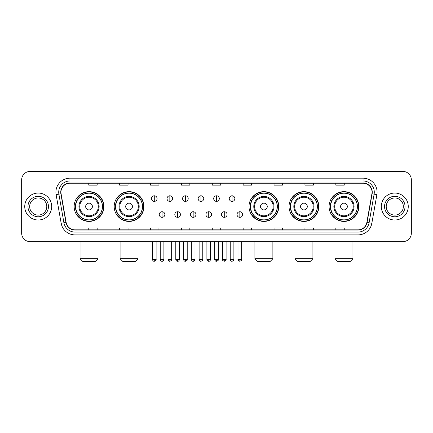 <?xml version="1.0" encoding="UTF-8"?>
<svg xmlns="http://www.w3.org/2000/svg" width="433" height="433" viewBox="0 0 433 433"><rect width="100%" height="100%" fill="white"/><g stroke="black" fill="none" stroke-linecap="round" stroke-linejoin="round"><path stroke-width="0.65" d="M329.085 206.536A14.879 14.879 0 0 0 343.964 221.415A14.879 14.879 0 0 0 358.849 206.536A14.879 14.879 0 0 0 343.964 191.651A14.879 14.879 0 0 0 329.085 206.536M289.049 206.536A14.879 14.879 0 0 0 303.928 221.415A14.879 14.879 0 0 0 318.812 206.536A14.879 14.879 0 0 0 303.928 191.651A14.879 14.879 0 0 0 289.049 206.536M249.013 206.536A14.879 14.879 0 0 0 263.892 221.415A14.879 14.879 0 0 0 278.771 206.536A14.879 14.879 0 0 0 263.892 191.651A14.879 14.879 0 0 0 249.013 206.536M114.188 206.536A14.879 14.879 0 0 0 129.072 221.415A14.879 14.879 0 0 0 143.951 206.536A14.879 14.879 0 0 0 129.072 191.651A14.879 14.879 0 0 0 114.188 206.536M74.151 206.536A14.879 14.879 0 0 0 89.036 221.415A14.879 14.879 0 0 0 103.915 206.536A14.879 14.879 0 0 0 89.036 191.651A14.879 14.879 0 0 0 74.151 206.536M77.724 214.113A13.618 13.618 0 0 1 77.724 198.953M117.76 214.113A13.618 13.618 0 0 1 117.76 198.953M252.58 214.113A13.618 13.618 0 0 1 252.58 198.953M292.616 214.113A13.618 13.618 0 0 1 292.616 198.953M332.652 214.113A13.618 13.618 0 0 1 332.652 198.953M21.65 179.863L21.65 233.203A8.422 8.422 0 0 0 30.072 241.63L402.928 241.63A8.422 8.422 0 0 0 411.35 233.203L411.35 179.863A8.422 8.422 0 0 0 402.928 171.436L30.072 171.436A8.422 8.422 0 0 0 21.65 179.863L21.65 233.203M24.741 206.536A13.477 13.477 0 0 0 38.218 220.007A13.477 13.477 0 0 0 51.689 206.536A13.477 13.477 0 0 0 38.218 193.058A13.477 13.477 0 0 0 24.741 206.536A13.477 13.477 0 0 0 38.218 220.007A13.477 13.477 0 0 0 51.689 206.536A13.477 13.477 0 0 0 38.218 193.058A13.477 13.477 0 0 0 24.741 206.536M381.311 206.536A13.477 13.477 0 0 0 394.782 220.007A13.477 13.477 0 0 0 408.259 206.536A13.477 13.477 0 0 0 394.782 193.058A13.477 13.477 0 0 0 381.311 206.536A13.477 13.477 0 0 0 394.782 220.007A13.477 13.477 0 0 0 408.259 206.536A13.477 13.477 0 0 0 394.782 193.058A13.477 13.477 0 0 0 381.311 206.536M60.956 192.214A8.985 8.985 0 0 1 69.94 183.229L363.06 183.229A8.985 8.985 0 0 1 371.909 193.773L366.859 222.41A8.985 8.985 0 0 1 358.01 229.836L74.99 229.836A8.985 8.985 0 0 1 66.141 222.41L61.091 193.773A8.985 8.985 0 0 1 60.956 192.214M60.734 192.214A9.207 9.207 0 0 0 60.874 193.811L65.924 222.448A9.207 9.207 0 0 0 74.99 230.058L358.01 230.058A9.207 9.207 0 0 0 367.076 222.448L372.126 193.811A9.207 9.207 0 0 0 363.06 183.007L69.94 183.007A9.207 9.207 0 0 0 60.734 192.214M56.117 194.65A14.04 14.04 0 0 1 69.94 178.174L363.06 178.174A14.04 14.04 0 0 1 376.883 194.65L371.833 223.287A14.04 14.04 0 0 1 358.01 234.892L74.99 234.892A14.04 14.04 0 0 1 61.167 223.287L56.117 194.65L58.883 194.163A11.231 11.231 0 0 1 69.94 180.983L363.06 180.983A11.231 11.231 0 0 1 374.117 194.163L369.068 222.8A11.231 11.231 0 0 1 358.01 232.083L74.99 232.083A11.231 11.231 0 0 1 63.932 222.8L58.883 194.163A11.231 11.231 0 0 1 58.709 192.214M402.928 171.436L30.072 171.436M30.072 241.63L402.928 241.63M411.35 233.203L411.35 179.863M367.076 222.448L369.068 222.8L374.117 194.163L376.883 194.65M212.289 183.229L212.289 185.129L220.711 185.129L220.711 183.229M181.405 183.229L181.405 185.129L189.827 185.129L189.827 183.229M150.522 183.229L150.522 185.129L158.943 185.129L158.943 183.229M119.638 183.229L119.638 185.129L128.06 185.129L128.06 183.229M88.754 183.229L88.754 185.129L97.176 185.129L97.176 183.229M243.173 183.229L243.173 185.129L251.595 185.129L251.595 183.229M274.057 183.229L274.057 185.129L282.478 185.129L282.478 183.229M304.94 183.229L304.94 185.129L313.362 185.129L313.362 183.229M335.824 183.229L335.824 185.129L344.246 185.129L344.246 183.229M220.711 229.836L220.711 227.937L212.289 227.937L212.289 229.836M189.827 229.836L189.827 227.937L181.405 227.937L181.405 229.836M158.943 229.836L158.943 227.937L150.522 227.937L150.522 229.836M128.06 229.836L128.06 227.937L119.638 227.937L119.638 229.836M97.176 229.836L97.176 227.937L88.754 227.937L88.754 229.836M251.595 229.836L251.595 227.937L243.173 227.937L243.173 229.836M282.478 229.836L282.478 227.937L274.057 227.937L274.057 229.836M313.362 229.836L313.362 227.937L304.94 227.937L304.94 229.836M344.246 229.836L344.246 227.937L335.824 227.937L335.824 229.836M46.775 206.536A8.557 8.557 0 0 0 38.218 197.973A8.557 8.557 0 0 0 29.655 206.536A8.557 8.557 0 0 0 38.218 215.093A8.557 8.557 0 0 0 46.775 206.536A8.557 8.557 0 0 1 38.218 215.093A8.557 8.557 0 0 1 29.655 206.536M95.211 261.564L82.855 261.564L80.051 258.755L98.02 258.755L95.211 261.564M92.402 206.536A3.367 3.367 0 0 0 89.036 203.164A3.367 3.367 0 0 0 85.664 206.536A3.367 3.367 0 0 0 89.036 209.902A3.367 3.367 0 0 0 92.402 206.536M99.141 206.536A10.105 10.105 0 0 0 89.036 196.425A10.105 10.105 0 0 0 78.925 206.536A10.105 10.105 0 0 0 89.036 216.641A10.105 10.105 0 0 0 99.141 206.536A10.105 10.105 0 0 1 89.036 216.641A10.105 10.105 0 0 1 78.925 206.536M102.372 206.536A13.336 13.336 0 0 0 89.036 193.199A13.336 13.336 0 0 0 75.699 206.536A13.336 13.336 0 0 0 89.036 219.867A13.336 13.336 0 0 0 102.372 206.536M103.633 206.536A14.598 14.598 0 0 1 76.554 214.113L77.908 214.113A13.461 13.461 0 0 0 97.939 216.624A13.461 13.461 0 0 0 97.939 196.441A13.461 13.461 0 0 0 77.908 198.953L76.554 198.953A14.598 14.598 0 0 1 103.633 206.536M135.248 261.564L122.891 261.564L120.087 258.755L138.057 258.755L135.248 261.564M132.438 206.536A3.367 3.367 0 0 0 129.072 203.164A3.367 3.367 0 0 0 125.7 206.536A3.367 3.367 0 0 0 129.072 209.902A3.367 3.367 0 0 0 132.438 206.536M139.177 206.536A10.105 10.105 0 0 0 129.072 196.425A10.105 10.105 0 0 0 118.961 206.536A10.105 10.105 0 0 0 129.072 216.641A10.105 10.105 0 0 0 139.177 206.536A10.105 10.105 0 0 1 129.072 216.641A10.105 10.105 0 0 1 118.961 206.536M142.408 206.536A13.336 13.336 0 0 0 129.072 193.199A13.336 13.336 0 0 0 115.735 206.536A13.336 13.336 0 0 0 129.072 219.867A13.336 13.336 0 0 0 142.408 206.536M143.669 206.536A14.598 14.598 0 0 1 116.591 214.113L117.944 214.113A13.461 13.461 0 0 0 137.975 216.624A13.461 13.461 0 0 0 137.975 196.441A13.461 13.461 0 0 0 117.944 198.953L116.591 198.953A14.598 14.598 0 0 1 143.669 206.536M270.068 261.564L257.716 261.564L254.907 258.755L272.877 258.755L270.068 261.564M267.264 206.536A3.367 3.367 0 0 0 263.892 203.164A3.367 3.367 0 0 0 260.525 206.536A3.367 3.367 0 0 0 263.892 209.902A3.367 3.367 0 0 0 267.264 206.536M274.002 206.536A10.105 10.105 0 0 0 263.892 196.425A10.105 10.105 0 0 0 253.787 206.536A10.105 10.105 0 0 0 263.892 216.641A10.105 10.105 0 0 0 274.002 206.536A10.105 10.105 0 0 1 263.892 216.641A10.105 10.105 0 0 1 253.787 206.536M277.228 206.536A13.336 13.336 0 0 0 263.892 193.199A13.336 13.336 0 0 0 250.555 206.536A13.336 13.336 0 0 0 263.892 219.867A13.336 13.336 0 0 0 277.228 206.536M278.495 206.536A14.598 14.598 0 0 1 251.416 214.113L252.769 214.113A13.461 13.461 0 0 0 272.801 216.624A13.461 13.461 0 0 0 272.801 196.441A13.461 13.461 0 0 0 252.769 198.953L251.416 198.953A14.598 14.598 0 0 1 278.495 206.536M310.109 261.564L297.752 261.564L294.943 258.755L312.913 258.755L310.109 261.564M307.3 206.536A3.367 3.367 0 0 0 303.928 203.164A3.367 3.367 0 0 0 300.562 206.536A3.367 3.367 0 0 0 303.928 209.902A3.367 3.367 0 0 0 307.3 206.536M314.039 206.536A10.105 10.105 0 0 0 303.928 196.425A10.105 10.105 0 0 0 293.823 206.536A10.105 10.105 0 0 0 303.928 216.641A10.105 10.105 0 0 0 314.039 206.536A10.105 10.105 0 0 1 303.928 216.641A10.105 10.105 0 0 1 293.823 206.536M317.265 206.536A13.336 13.336 0 0 0 303.928 193.199A13.336 13.336 0 0 0 290.592 206.536A13.336 13.336 0 0 0 303.928 219.867A13.336 13.336 0 0 0 317.265 206.536M318.531 206.536A14.598 14.598 0 0 1 291.452 214.113L292.805 214.113A13.461 13.461 0 0 0 312.837 216.624A13.461 13.461 0 0 0 312.837 196.441A13.461 13.461 0 0 0 292.805 198.953L291.452 198.953A14.598 14.598 0 0 1 318.531 206.536M350.145 261.564L337.789 261.564L334.98 258.755L352.949 258.755L350.145 261.564M347.336 206.536A3.367 3.367 0 0 0 343.964 203.164A3.367 3.367 0 0 0 340.598 206.536A3.367 3.367 0 0 0 343.964 209.902A3.367 3.367 0 0 0 347.336 206.536M354.075 206.536A10.105 10.105 0 0 0 343.964 196.425A10.105 10.105 0 0 0 333.859 206.536A10.105 10.105 0 0 0 343.964 216.641A10.105 10.105 0 0 0 354.075 206.536A10.105 10.105 0 0 1 343.964 216.641A10.105 10.105 0 0 1 333.859 206.536M357.301 206.536A13.336 13.336 0 0 0 343.964 193.199A13.336 13.336 0 0 0 330.628 206.536A13.336 13.336 0 0 0 343.964 219.867A13.336 13.336 0 0 0 357.301 206.536M358.567 206.536A14.598 14.598 0 0 1 331.489 214.113L332.842 214.113A13.461 13.461 0 0 0 352.873 216.624A13.461 13.461 0 0 0 352.873 196.441A13.461 13.461 0 0 0 332.842 198.953L331.489 198.953A14.598 14.598 0 0 1 358.567 206.536M403.345 206.536A8.557 8.557 0 0 0 394.782 197.973A8.557 8.557 0 0 0 386.225 206.536A8.557 8.557 0 0 0 394.782 215.093A8.557 8.557 0 0 0 403.345 206.536A8.557 8.557 0 0 1 394.782 215.093A8.557 8.557 0 0 1 386.225 206.536M154.283 195.781A2.809 2.809 0 0 0 151.474 198.585A2.809 2.809 0 0 0 154.283 201.394A2.809 2.809 0 0 0 157.092 198.585A2.809 2.809 0 0 0 154.283 195.781L154.283 201.394A2.809 2.809 0 0 0 157.092 198.585A2.809 2.809 0 0 0 154.283 195.781M169.839 195.781A2.809 2.809 0 0 0 167.03 198.585A2.809 2.809 0 0 0 169.839 201.394A2.809 2.809 0 0 0 172.643 198.585A2.809 2.809 0 0 0 169.839 195.781L169.839 201.394A2.809 2.809 0 0 0 172.643 198.585A2.809 2.809 0 0 0 169.839 195.781M185.389 195.781A2.809 2.809 0 0 0 182.585 198.585A2.809 2.809 0 0 0 185.389 201.394A2.809 2.809 0 0 0 188.198 198.585A2.809 2.809 0 0 0 185.389 195.781L185.389 201.394A2.809 2.809 0 0 0 188.198 198.585A2.809 2.809 0 0 0 185.389 195.781M200.944 195.781A2.809 2.809 0 0 0 198.135 198.585A2.809 2.809 0 0 0 200.944 201.394A2.809 2.809 0 0 0 203.754 198.585A2.809 2.809 0 0 0 200.944 195.781L200.944 201.394A2.809 2.809 0 0 0 203.754 198.585A2.809 2.809 0 0 0 200.944 195.781M216.5 195.781A2.809 2.809 0 0 0 213.691 198.585A2.809 2.809 0 0 0 216.5 201.394A2.809 2.809 0 0 0 219.309 198.585A2.809 2.809 0 0 0 216.5 195.781L216.5 201.394A2.809 2.809 0 0 0 219.309 198.585A2.809 2.809 0 0 0 216.5 195.781M232.056 195.781A2.809 2.809 0 0 0 229.246 198.585A2.809 2.809 0 0 0 232.056 201.394A2.809 2.809 0 0 0 234.865 198.585A2.809 2.809 0 0 0 232.056 195.781L232.056 201.394A2.809 2.809 0 0 0 234.865 198.585A2.809 2.809 0 0 0 232.056 195.781M162.061 211.726A2.809 2.809 0 0 0 159.252 214.535A2.809 2.809 0 0 0 162.061 217.344A2.809 2.809 0 0 0 164.87 214.535A2.809 2.809 0 0 0 162.061 211.726L162.061 217.344A2.809 2.809 0 0 0 164.87 214.535A2.809 2.809 0 0 0 162.061 211.726M177.617 211.726A2.809 2.809 0 0 0 174.808 214.535A2.809 2.809 0 0 0 177.617 217.344A2.809 2.809 0 0 0 180.42 214.535A2.809 2.809 0 0 0 177.617 211.726L177.617 217.344A2.809 2.809 0 0 0 180.42 214.535A2.809 2.809 0 0 0 177.617 211.726M193.167 211.726A2.809 2.809 0 0 0 190.363 214.535A2.809 2.809 0 0 0 193.167 217.344A2.809 2.809 0 0 0 195.976 214.535A2.809 2.809 0 0 0 193.167 211.726L193.167 217.344A2.809 2.809 0 0 0 195.976 214.535A2.809 2.809 0 0 0 193.167 211.726M208.722 211.726A2.809 2.809 0 0 0 205.913 214.535A2.809 2.809 0 0 0 208.722 217.344A2.809 2.809 0 0 0 211.531 214.535A2.809 2.809 0 0 0 208.722 211.726L208.722 217.344A2.809 2.809 0 0 0 211.531 214.535A2.809 2.809 0 0 0 208.722 211.726M224.278 211.726A2.809 2.809 0 0 0 221.469 214.535A2.809 2.809 0 0 0 224.278 217.344A2.809 2.809 0 0 0 227.087 214.535A2.809 2.809 0 0 0 224.278 211.726L224.278 217.344A2.809 2.809 0 0 0 227.087 214.535A2.809 2.809 0 0 0 224.278 211.726M239.833 211.726A2.809 2.809 0 0 0 237.024 214.535A2.809 2.809 0 0 0 239.833 217.344A2.809 2.809 0 0 0 242.637 214.535A2.809 2.809 0 0 0 239.833 211.726L239.833 217.344A2.809 2.809 0 0 0 242.637 214.535A2.809 2.809 0 0 0 239.833 211.726M363.06 178.174L363.06 183.007M58.883 194.163L60.874 193.811M74.99 234.892L74.99 230.058M358.01 230.058L358.01 234.892M61.167 223.287L65.924 222.448M372.126 193.811L374.117 194.163M69.94 178.174L69.94 183.007M369.068 222.8L371.833 223.287M48.458 206.536A10.24 10.24 0 0 0 38.218 196.29A10.24 10.24 0 0 0 27.972 206.536A10.24 10.24 0 0 0 38.218 216.776A10.24 10.24 0 0 0 48.458 206.536M98.318 206.536A9.288 9.288 0 0 0 89.036 197.248A9.288 9.288 0 0 0 79.748 206.536A9.288 9.288 0 0 0 89.036 215.818A9.288 9.288 0 0 0 98.318 206.536M138.354 206.536A9.288 9.288 0 0 0 129.072 197.248A9.288 9.288 0 0 0 119.784 206.536A9.288 9.288 0 0 0 129.072 215.818A9.288 9.288 0 0 0 138.354 206.536M273.18 206.536A9.288 9.288 0 0 0 263.892 197.248A9.288 9.288 0 0 0 254.609 206.536A9.288 9.288 0 0 0 263.892 215.818A9.288 9.288 0 0 0 273.18 206.536M313.216 206.536A9.288 9.288 0 0 0 303.928 197.248A9.288 9.288 0 0 0 294.646 206.536A9.288 9.288 0 0 0 303.928 215.818A9.288 9.288 0 0 0 313.216 206.536M353.252 206.536A9.288 9.288 0 0 0 343.964 197.248A9.288 9.288 0 0 0 334.682 206.536A9.288 9.288 0 0 0 343.964 215.818A9.288 9.288 0 0 0 353.252 206.536M405.028 206.536A10.24 10.24 0 0 0 394.782 196.29A10.24 10.24 0 0 0 384.542 206.536A10.24 10.24 0 0 0 394.782 216.776A10.24 10.24 0 0 0 405.028 206.536M154.283 259.459L152.459 259.459C152.779 260.758 153.385 261.364 154.283 261.283L154.283 259.459L156.107 259.459L156.107 241.63M169.839 259.459L168.009 259.459C168.329 260.758 168.94 261.364 169.839 261.283L169.839 259.459L171.663 259.459L171.663 241.63M185.389 259.459L183.565 259.459C183.884 260.758 184.496 261.364 185.389 261.283L185.389 259.459L187.218 259.459L187.218 241.63M200.944 259.459L199.12 259.459C199.44 260.758 200.046 261.364 200.944 261.283L200.944 259.459L202.768 259.459L202.768 241.63M216.5 259.459L214.676 259.459C214.995 260.758 215.602 261.364 216.5 261.283L216.5 259.459L218.324 259.459L218.324 241.63M232.056 259.459L230.232 259.459C230.545 260.758 231.157 261.364 232.056 261.283L232.056 259.459L233.88 259.459L233.88 241.63M162.061 259.459L160.237 259.459C160.551 260.758 161.163 261.364 162.061 261.283L162.061 259.459L163.885 259.459L163.885 241.63M177.617 259.459L175.787 259.459C176.107 260.758 176.718 261.364 177.617 261.283L177.617 259.459L179.441 259.459L179.441 241.63M193.167 259.459L191.343 259.459C191.662 260.758 192.268 261.364 193.167 261.283L193.167 259.459L194.996 259.459L194.996 241.63M208.722 259.459L206.898 259.459C207.218 260.758 207.824 261.364 208.722 261.283L208.722 259.459L210.546 259.459L210.546 241.63M224.278 259.459L222.454 259.459C222.08 260.038 222.692 260.65 224.278 261.283L224.278 259.459L226.102 259.459L226.102 241.63M239.833 259.459L238.004 259.459C237.636 260.038 238.242 260.65 239.833 261.283L239.833 259.459L241.657 259.459L241.657 241.63M98.02 241.63L98.02 258.755M80.051 241.63L80.051 258.755M138.057 241.63L138.057 258.755M120.087 241.63L120.087 258.755M272.877 241.63L272.877 258.755M254.907 241.63L254.907 258.755M312.913 241.63L312.913 258.755M294.943 241.63L294.943 258.755M352.949 241.63L352.949 258.755M334.98 241.63L334.98 258.755M152.459 259.459L152.459 241.63M156.107 259.459C156.475 260.038 155.869 260.65 154.283 261.283M168.009 259.459L168.009 241.63M171.663 259.459C172.031 260.038 171.425 260.65 169.839 261.283M183.565 259.459L183.565 241.63M187.218 259.459C187.586 260.038 186.98 260.65 185.389 261.283M199.12 259.459L199.12 241.63M202.768 259.459C203.142 260.038 202.53 260.65 200.944 261.283M214.676 259.459L214.676 241.63M218.324 259.459C218.697 260.038 218.086 260.65 216.5 261.283M230.232 259.459L230.232 241.63M233.88 259.459C234.248 260.038 233.641 260.65 232.056 261.283M160.237 259.459L160.237 241.63M163.885 259.459C163.566 260.758 162.96 261.364 162.061 261.283M175.787 259.459L175.787 241.63M179.441 259.459C179.121 260.758 178.51 261.364 177.617 261.283M191.343 259.459L191.343 241.63M194.996 259.459C194.677 260.758 194.065 261.364 193.167 261.283M206.898 259.459L206.898 241.63M210.546 259.459C210.227 260.758 209.621 261.364 208.722 261.283M222.454 259.459L222.454 241.63M226.102 259.459C226.47 260.038 225.864 260.65 224.278 261.283M238.004 259.459L238.004 241.63M241.657 259.459C242.025 260.038 241.419 260.65 239.833 261.283"/></g></svg>
